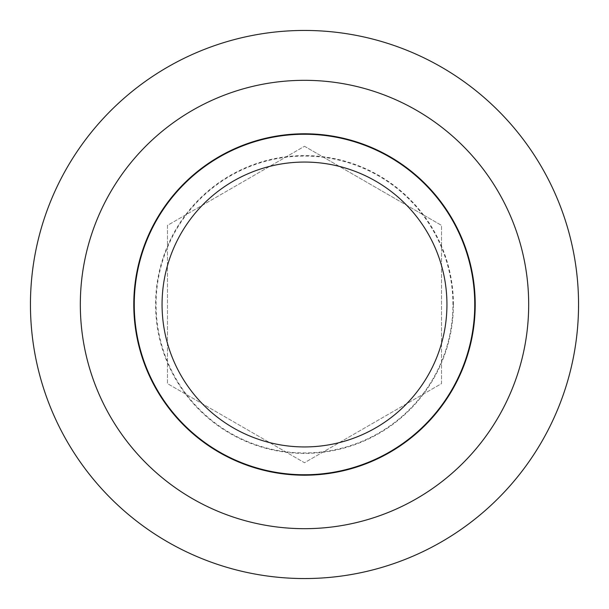 <?xml version="1.0" encoding="UTF-8"?>
<svg xmlns="http://www.w3.org/2000/svg" width="609" height="609" viewBox="0 0 609 609"><rect width="100%" height="100%" fill="white"/><g stroke="black" fill="none" stroke-linecap="round" stroke-linejoin="round"><path stroke-width="0.46" stroke-dasharray="3.04 2.28" d="M578.55 304.5A274.05 274.05 0 0 0 304.5 30.45A274.05 274.05 0 0 0 30.45 304.5A274.05 274.05 0 0 0 304.5 578.55A274.05 274.05 0 0 0 578.55 304.5M304.5 528.681A224.181 224.181 0 0 1 80.319 304.5A224.181 224.181 0 0 1 304.5 80.319A224.181 224.181 0 0 1 528.681 304.5A224.181 224.181 0 0 1 304.5 528.681M133.79 304.5A170.71 170.71 0 0 1 304.5 133.79A170.71 170.71 0 0 1 475.21 304.5A170.71 170.71 0 0 1 304.5 475.21A170.71 170.71 0 0 1 133.79 304.5M304.5 146.274L441.525 225.391L304.5 146.274L167.475 225.391L167.475 383.609L304.5 462.726L441.525 383.609L441.525 225.391L441.525 383.609L304.5 462.726L167.475 383.609L167.475 225.391L304.5 146.274M134.246 304.5A170.254 170.254 0 0 1 304.5 134.246A170.254 170.254 0 0 1 474.754 304.5A170.254 170.254 0 0 1 304.5 474.754A170.254 170.254 0 0 1 134.246 304.5M453.401 304.5A148.9 148.9 0 0 0 304.5 155.6A148.9 148.9 0 0 0 155.6 304.5A148.9 148.9 0 0 0 304.5 453.401A148.9 148.9 0 0 0 453.401 304.5M452.944 304.5A148.444 148.444 0 0 0 304.5 156.056A148.444 148.444 0 0 0 156.056 304.5A148.444 148.444 0 0 0 304.5 452.944A148.444 148.444 0 0 0 452.944 304.5"/><path stroke-width="0.91" d="M30.45 304.5A274.05 274.05 0 0 1 304.5 30.45A274.05 274.05 0 0 1 578.55 304.5A274.05 274.05 0 0 1 304.5 578.55A274.05 274.05 0 0 1 30.45 304.5M304.5 528.681A224.181 224.181 0 0 0 528.681 304.5A224.181 224.181 0 0 0 304.5 80.319A224.181 224.181 0 0 0 80.319 304.5A224.181 224.181 0 0 0 304.5 528.681M133.79 304.5A170.71 170.71 0 0 1 304.5 133.79A170.71 170.71 0 0 1 475.21 304.5A170.71 170.71 0 0 1 304.5 475.21A170.71 170.71 0 0 1 133.79 304.5M474.754 304.5A170.254 170.254 0 0 0 304.5 134.246A170.254 170.254 0 0 0 134.246 304.5A170.254 170.254 0 0 0 304.5 474.754A170.254 170.254 0 0 0 474.754 304.5M162.063 304.5A142.437 142.437 0 0 1 304.5 162.063A142.437 142.437 0 0 1 446.937 304.5A142.437 142.437 0 0 1 304.5 446.937A142.437 142.437 0 0 1 162.063 304.5"/></g></svg>

